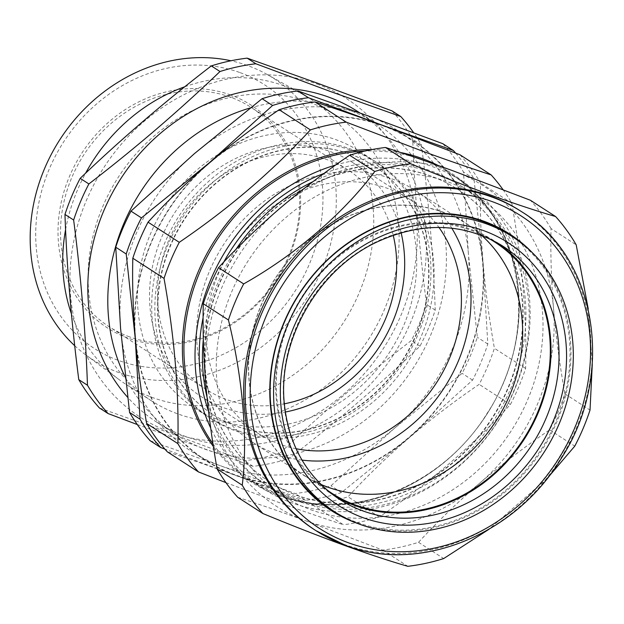<?xml version="1.0" encoding="UTF-8"?>
<svg xmlns="http://www.w3.org/2000/svg" width="624" height="624" viewBox="0 0 624 624"><rect width="100%" height="100%" fill="white"/><g stroke="black" fill="none" stroke-linecap="round" stroke-linejoin="round"><path stroke-width="0.47" stroke-dasharray="3.12 2.34" d="M428.47 261.058A148.106 129.948 122.9 0 0 373.784 165.82A148.106 129.948 122.9 0 0 227.097 174.72A148.106 129.948 122.9 0 0 158.395 319.418A148.106 129.948 122.9 0 0 213.08 414.656A148.106 129.948 122.9 0 0 359.767 405.756A148.106 129.948 122.9 0 0 428.47 261.058M433.579 260.848A152.568 133.864 122.9 0 0 282.407 146.695A152.568 133.864 122.9 0 0 155.368 320.97A152.568 133.864 122.9 0 0 306.54 435.123A152.568 133.864 122.9 0 0 433.579 260.848M428.165 260.855A148.106 129.948 122.9 0 0 373.48 165.625A148.106 129.948 122.9 0 0 226.793 174.525A148.106 129.948 122.9 0 0 158.09 319.223A148.106 129.948 122.9 0 0 212.776 414.461A148.106 129.948 122.9 0 0 359.463 405.553A148.106 129.948 122.9 0 0 428.165 260.855M430.435 258.82A152.568 133.864 122.9 0 0 374.096 160.711A152.568 133.864 122.9 0 0 222.994 169.884A152.568 133.864 122.9 0 0 152.217 318.942A152.568 133.864 122.9 0 0 208.556 417.043A152.568 133.864 122.9 0 0 359.658 407.878A152.568 133.864 122.9 0 0 430.435 258.82M137.99 309.754A152.568 133.864 -57.1 0 1 208.767 160.696A152.568 133.864 -57.1 0 1 359.869 151.523A152.568 133.864 -57.1 0 1 416.208 249.631A152.568 133.864 -57.1 0 1 345.439 398.689A152.568 133.864 -57.1 0 1 194.329 407.854A152.568 133.864 -57.1 0 1 137.99 309.754M401.107 232.721A139.409 122.32 122.9 0 0 352.732 162.575A139.409 122.32 122.9 0 0 214.664 170.96A139.409 122.32 122.9 0 0 149.994 307.156A139.409 122.32 122.9 0 0 201.466 396.802A139.409 122.32 122.9 0 0 285.308 412.043M296.08 448.726A139.409 122.32 -57.1 0 1 258.196 433.438A139.409 122.32 -57.1 0 1 206.716 343.793A139.409 122.32 -57.1 0 1 271.385 207.589A139.409 122.32 -57.1 0 1 409.461 199.212A139.409 122.32 -57.1 0 1 438.976 227.456M240.123 72.641A156.92 137.686 -57.1 0 1 309.442 263.936A156.92 137.686 -57.1 0 1 118.537 360.461A156.92 137.686 -57.1 0 1 49.218 169.166A156.92 137.686 -57.1 0 1 240.123 72.641M74.716 345.712A167.224 146.726 122.9 0 0 85.652 354.799A167.224 146.726 122.9 0 0 118.451 372.434A167.224 146.726 122.9 0 0 317 280.215A167.224 146.726 122.9 0 0 266.807 74.295A167.224 146.726 122.9 0 0 248.017 65.707A167.224 146.726 122.9 0 0 230.981 60.77M230.677 94.996A132.545 116.29 122.9 0 0 69.428 176.522A132.545 116.29 122.9 0 0 127.982 338.107A132.545 116.29 122.9 0 0 289.232 256.573A132.545 116.29 122.9 0 0 230.677 94.996M129.488 336.851A130.634 114.621 -57.1 0 1 109.223 326.789A130.634 114.621 -57.1 0 1 77.298 165.984A130.634 114.621 -57.1 0 1 230.708 97.243A130.634 114.621 -57.1 0 1 250.973 107.305A130.634 114.621 -57.1 0 1 282.906 268.109A130.634 114.621 -57.1 0 1 129.488 336.851M393.198 235.232A130.634 114.621 122.9 0 0 347.974 169.946A130.634 114.621 122.9 0 0 327.709 159.884A130.634 114.621 122.9 0 0 174.299 228.626A130.634 114.621 122.9 0 0 206.232 389.431A130.634 114.621 122.9 0 0 226.489 399.5A130.634 114.621 122.9 0 0 284.333 403.798M250.169 107.968A184.993 162.31 -57.1 0 1 348.769 110.035A184.993 162.31 -57.1 0 1 377.458 124.293A184.993 162.31 -57.1 0 1 422.674 351.998A184.993 162.31 -57.1 0 1 205.436 449.342A184.993 162.31 -57.1 0 1 176.74 435.092A184.993 162.31 -57.1 0 1 125.369 377.364M357.474 111.384A184.993 162.31 -57.1 0 1 402.691 339.097A184.993 162.31 -57.1 0 1 185.453 436.441A184.993 162.31 -57.1 0 1 156.757 422.183A184.993 162.31 -57.1 0 1 127.686 397.316M137.311 424.562L253.024 466.346A209.781 184.064 122.9 0 0 288.889 458.593C335.314 422.877 379.018 385.406 419.991 346.164A209.781 184.064 122.9 0 0 435.232 310.089C433.352 256.776 428.743 201.7 421.411 144.869A209.781 184.064 122.9 0 0 413.665 132.733M309.418 102.211A169.923 149.089 -57.1 0 1 335.774 115.3A169.923 149.089 -57.1 0 1 377.309 324.472A169.923 149.089 -57.1 0 1 177.762 413.884A169.923 149.089 -57.1 0 1 151.406 400.795A169.923 149.089 -57.1 0 1 109.871 191.63A169.923 149.089 -57.1 0 1 309.418 102.211M184.766 86.767A169.923 149.089 -57.1 0 1 284.053 85.831A169.923 149.089 -57.1 0 1 303.139 94.559A169.923 149.089 -57.1 0 1 310.409 98.92A169.923 149.089 -57.1 0 1 351.944 308.092A169.923 149.089 -57.1 0 1 152.396 397.504A169.923 149.089 -57.1 0 1 126.04 384.415A169.923 149.089 -57.1 0 1 119.067 379.587A169.923 149.089 -57.1 0 1 71.417 313.81M317.101 84.022A189.758 166.491 -57.1 0 1 400.928 315.346A189.758 166.491 -57.1 0 1 170.079 432.073A189.758 166.491 -57.1 0 1 86.252 200.749A189.758 166.491 -57.1 0 1 317.101 84.022M392.098 110.932A209.781 184.064 -57.1 0 1 412.721 139.261C414.601 192.574 419.211 247.642 426.543 304.473A209.781 184.064 -57.1 0 1 411.31 340.556C364.876 376.272 321.173 413.751 280.199 452.985A209.781 184.064 -57.1 0 1 244.335 460.738L169.814 433.017L99.403 407.956M333.146 510.884A163.823 143.738 122.9 0 0 356.616 522.272A163.823 143.738 122.9 0 0 506.509 489.551A163.823 143.738 122.9 0 0 569.338 338.45A163.823 143.738 122.9 0 0 510.877 235.669M333.848 495.44A150.485 132.031 -57.1 0 1 329.909 492.905A150.485 132.031 -57.1 0 1 276.206 398.502A150.485 132.031 -57.1 0 1 344.448 251.332A150.485 132.031 -57.1 0 1 493.163 240.115A150.485 132.031 -57.1 0 1 497.094 242.666M488.654 238.345A149.705 131.352 122.9 0 0 291.954 316.204A149.705 131.352 122.9 0 0 326.438 489.52M481.681 235.396A149.705 131.352 122.9 0 0 466.853 224.016A149.705 131.352 122.9 0 0 264.287 298.334A149.705 131.352 122.9 0 0 304.411 475.543A149.705 131.352 122.9 0 0 320.884 484.38M520.244 210.826A189.758 166.491 -57.1 0 1 566.623 444.405A189.758 166.491 -57.1 0 1 343.785 544.261A189.758 166.491 -57.1 0 1 314.356 529.636M532.311 252.673A164.549 144.37 -57.1 0 1 541.655 450.544A164.549 144.37 -57.1 0 1 357.458 523.419M296.579 495.277A173.909 152.591 122.9 0 0 500.807 403.759A173.909 152.591 122.9 0 0 458.297 189.68A173.909 152.591 122.9 0 0 431.324 176.288A173.909 152.591 122.9 0 0 227.089 267.797A173.909 152.591 122.9 0 0 269.599 481.876A173.909 152.591 122.9 0 0 296.579 495.277M207.004 397.067A178.503 156.624 122.9 0 0 268.96 486.931A178.503 156.624 122.9 0 0 296.65 500.682A178.503 156.624 122.9 0 0 506.275 406.747A178.503 156.624 122.9 0 0 462.641 187.021A178.503 156.624 122.9 0 0 434.951 173.269A178.503 156.624 122.9 0 0 313.03 181.623M296.267 495.074A173.909 152.591 122.9 0 0 500.503 403.556A173.909 152.591 122.9 0 0 457.993 189.485A173.909 152.591 122.9 0 0 431.012 176.085A173.909 152.591 122.9 0 0 226.785 267.602A173.909 152.591 122.9 0 0 269.295 481.673A173.909 152.591 122.9 0 0 296.267 495.074M208.556 411.255A178.503 156.624 122.9 0 0 293.42 498.599A178.503 156.624 122.9 0 0 510.58 388.791A178.503 156.624 122.9 0 0 431.722 171.179A178.503 156.624 122.9 0 0 323.973 173.433M382.808 125.791A190.328 166.998 -57.1 0 1 466.892 357.817A190.328 166.998 -57.1 0 1 235.342 474.895A190.328 166.998 -57.1 0 1 151.265 242.869A190.328 166.998 -57.1 0 1 382.808 125.791M459.95 154.752A209.781 184.064 -57.1 0 1 480.574 183.082C479.294 234.062 483.904 289.13 494.395 348.293A209.781 184.064 -57.1 0 1 479.162 384.368C429.835 417.854 386.139 455.333 348.052 496.805A209.781 184.064 -57.1 0 1 312.187 504.559L235.287 475.301C210.99 466.471 188.315 458.632 167.255 451.776M443.703 212.308A149.9 131.524 122.9 0 0 267.673 291.19A149.9 131.524 122.9 0 0 304.309 475.706A149.9 131.524 122.9 0 0 327.561 487.25A149.9 131.524 122.9 0 0 503.591 408.377A149.9 131.524 122.9 0 0 466.955 223.86A149.9 131.524 122.9 0 0 443.703 212.308M302.024 460.099A149.9 131.524 -57.1 0 1 275.753 453.796A149.9 131.524 -57.1 0 1 252.502 442.244A149.9 131.524 -57.1 0 1 215.865 257.728A149.9 131.524 -57.1 0 1 391.895 178.854A149.9 131.524 -57.1 0 1 415.147 190.398A149.9 131.524 -57.1 0 1 451.792 228.189M335.579 165.04A183.082 160.633 -57.1 0 1 433.501 166.982A183.082 160.633 -57.1 0 1 461.9 181.093A183.082 160.633 -57.1 0 1 506.649 406.458A183.082 160.633 -57.1 0 1 291.65 502.796A183.082 160.633 -57.1 0 1 263.25 488.686A183.082 160.633 -57.1 0 1 210.701 428.048M310.487 509.621A178.503 156.624 122.9 0 0 520.112 415.685A178.503 156.624 122.9 0 0 476.479 195.952A178.503 156.624 122.9 0 0 448.789 182.2A178.503 156.624 122.9 0 0 239.164 276.136A178.503 156.624 122.9 0 0 282.797 495.862A178.503 156.624 122.9 0 0 310.487 509.621M225.943 482.641L275.387 501.197C299.816 510.073 322.491 517.912 343.411 524.722L312.187 504.559M502.96 189.563A209.781 184.064 -57.1 0 1 511.805 203.245C522.296 262.408 526.906 317.483 525.626 368.464A209.781 184.064 -57.1 0 1 510.385 404.539C472.306 446.012 428.602 483.491 379.283 516.976A209.781 184.064 -57.1 0 1 343.411 524.722M525.626 368.464L494.395 348.293M510.385 404.539L479.162 384.368M511.805 203.245L480.574 183.082M379.283 516.976L348.052 496.805M235.934 249.421A178.503 156.624 122.9 0 0 203.346 339.261M223.743 262.072A178.503 156.624 122.9 0 0 203.112 317.647M237.728 497.289C258.648 504.098 281.323 511.937 305.752 520.814L382.66 550.064A209.781 184.064 122.9 0 0 418.525 542.318C437.26 521.914 457.626 502.219 479.638 483.233C501.844 464.303 525.174 446.519 549.627 429.881A209.781 184.064 122.9 0 0 564.868 393.806C559.705 364.697 555.922 336.203 553.519 308.334C551.265 280.496 550.438 253.913 551.047 228.595L576.202 244.834M551.047 228.595A209.781 184.064 122.9 0 0 530.416 200.265M564.868 393.806L590.023 410.054M588.253 308.997L592.277 364.361M549.627 429.881L574.782 446.129M418.525 542.318L443.68 558.558M547.115 478.53L488.943 529.308M382.66 550.064L407.815 566.311M305.752 520.814A190.71 167.326 122.9 0 0 479.638 483.233A190.71 167.326 122.9 0 0 553.519 308.334A190.71 167.326 122.9 0 0 453.515 171.007A190.71 167.326 122.9 0 0 279.63 208.588A190.71 167.326 122.9 0 0 205.756 383.487A190.71 167.326 -57.1 0 0 305.752 520.814M135.829 344.23A190.71 167.326 122.9 0 0 235.193 475.246A190.71 167.326 122.9 0 0 409.079 437.666A190.71 167.326 122.9 0 0 482.96 262.766A190.71 167.326 122.9 0 0 385.515 126.399M380.367 124.527A190.71 167.326 122.9 0 0 215.046 158.083M203.229 168.223A190.71 167.326 122.9 0 0 134.768 331.508M253.024 466.346L244.335 460.738M288.889 458.593L280.199 452.985M419.991 346.164L411.31 340.556M435.232 310.089L426.543 304.473M421.411 144.869L412.721 139.261M65.582 229.632A169.923 149.089 -57.1 0 1 85.605 173.199M150.189 440.747L220.592 465.808L295.113 493.529A209.781 184.064 122.9 0 0 330.985 485.784L394.477 428.236L462.088 373.347A209.781 184.064 122.9 0 0 477.329 337.272L468.359 253.336L463.507 172.052A209.781 184.064 122.9 0 0 442.876 143.731M455.614 153.052A209.781 184.064 -57.1 0 1 473.99 178.823L482.96 262.766L487.812 344.042A209.781 184.064 -57.1 0 1 472.571 380.117L409.079 437.666L341.468 492.554A209.781 184.064 -57.1 0 1 305.596 500.3L295.113 493.529M305.596 500.3L235.193 475.246L164.923 449.132M341.468 492.554L330.985 485.784M472.571 380.117L462.088 373.347M487.812 344.042L477.329 337.272M473.99 178.823L463.507 172.052M468.359 253.336A190.71 167.326 122.9 0 0 368.355 116.009A190.71 167.326 -57.1 0 0 194.47 153.582A190.71 167.326 -57.1 0 0 120.588 328.489A190.71 167.326 -57.1 0 0 220.592 465.808A190.71 167.326 -57.1 0 0 394.477 428.236A190.71 167.326 -57.1 0 0 468.359 253.336M329.909 492.905L337.67 498.124A150.649 132.179 -57.1 0 1 283.912 403.611A150.649 132.179 -57.1 0 1 352.225 256.277A150.649 132.179 -57.1 0 1 501.111 245.045L493.163 240.115M414.5 157.201A183.082 160.633 122.9 0 0 364.751 151.094M212.987 443.859A183.082 160.633 122.9 0 0 252.166 481.533A183.082 160.633 122.9 0 0 280.558 495.635A183.082 160.633 122.9 0 0 495.565 399.298A183.082 160.633 122.9 0 0 450.809 173.932A183.082 160.633 122.9 0 0 425.95 161.164M438.001 165.422A184.041 161.476 -57.1 0 1 499.387 391.817A184.041 161.476 -57.1 0 1 279.529 496.08A184.041 161.476 -57.1 0 1 213.392 446.519M371.771 149.612A184.041 161.476 -57.1 0 1 400.787 152.545M521.781 211.817A189.758 166.491 -57.1 0 1 568.168 445.396A189.758 166.491 -57.1 0 1 345.322 545.251M359.869 151.523L374.096 160.711M258.196 433.438L201.466 396.802M206.232 389.431L109.223 326.789M377.458 124.293L359.861 112.921M335.774 115.3L310.409 98.92M266.807 74.295L303.139 94.559M466.853 224.016L494.52 241.886M263.25 488.686L252.166 481.533L280.472 495.596C350.563 522.85 442.65 486.252 487.243 413.174C541.094 332.147 523.552 217.94 450.809 173.932L461.9 181.093M252.502 442.244L304.309 475.706M476.479 195.952L462.641 187.021M282.797 495.862L268.96 486.931M415.147 190.398L466.955 223.86M304.411 475.543L332.085 493.412M85.652 354.799L119.067 379.587M151.406 400.795L126.04 384.415M176.74 435.092L156.757 422.183M347.974 169.946L250.973 107.305M409.461 199.212L352.732 162.575M194.329 407.854L208.556 417.043"/><path stroke-width="0.94" d="M285.308 412.043A139.409 122.32 122.9 0 0 404.212 252.221A139.409 122.32 122.9 0 0 401.107 232.721M438.976 227.456A139.409 122.32 -57.1 0 1 460.933 288.857A139.409 122.32 -57.1 0 1 296.08 448.726M127.686 397.316A184.993 162.31 -57.1 0 1 122.717 175.765A184.993 162.31 -57.1 0 1 328.778 97.133A184.993 162.31 -57.1 0 1 357.474 111.384L359.861 112.921M413.665 132.733A209.781 184.064 122.9 0 0 400.787 116.548L330.377 91.486L255.856 63.765L247.166 58.149L317.569 83.21L392.098 110.932L400.787 116.548M572.637 340.634A163.753 143.676 -57.1 0 1 498.381 500.776A163.753 143.676 -57.1 0 1 336.547 512.99A163.753 143.676 -57.1 0 1 274.256 407.768A163.753 143.676 -57.1 0 1 350.594 246.129A163.753 143.676 -57.1 0 1 514.199 237.9A163.753 143.676 -57.1 0 1 572.637 340.634M514.199 237.9L510.877 235.669A163.823 143.738 122.9 0 0 483.553 221.785A163.823 143.738 122.9 0 0 333.661 254.506A163.823 143.738 122.9 0 0 270.824 405.616A163.823 143.738 122.9 0 0 333.146 510.884L336.547 512.99M497.094 242.666A150.485 132.031 -57.1 0 1 550.399 336.804A150.485 132.031 -57.1 0 1 482.375 483.811A150.485 132.031 -57.1 0 1 333.848 495.44M326.438 489.52A149.705 131.352 122.9 0 0 332.085 493.412A149.705 131.352 122.9 0 0 534.651 419.094A149.705 131.352 122.9 0 0 494.52 241.886A149.705 131.352 122.9 0 0 488.654 238.345M320.884 484.38A149.705 131.352 122.9 0 0 506.977 401.224A149.705 131.352 122.9 0 0 481.681 235.396M345.322 545.251A189.758 166.491 -57.1 0 1 315.892 530.634L314.356 529.636A189.758 166.491 -57.1 0 1 267.969 296.057A189.758 166.491 -57.1 0 1 490.815 196.209A189.758 166.491 -57.1 0 1 520.244 210.826L521.781 211.817A189.758 166.491 -57.1 0 0 492.352 197.2A189.758 166.491 -57.1 0 0 269.513 297.055A189.758 166.491 -57.1 0 0 315.892 530.634L345.501 545.337C419.141 573.94 515.213 535.166 560.992 458.804C615.693 375.157 597.301 257.657 521.781 211.817M488.943 529.308L443.68 558.558A209.781 184.064 -57.1 0 1 407.815 566.311C389.633 561.077 368.043 553.933 343.036 544.885C317.717 535.61 291.002 525.158 262.883 513.529A209.781 184.064 -57.1 0 1 242.252 485.207C247.97 439.717 242.939 378.807 228.431 319.987A209.781 184.064 -57.1 0 1 243.672 283.912C294.988 255.037 343.434 213.595 374.782 171.483A209.781 184.064 -57.1 0 1 410.647 163.73C438.766 175.352 465.481 185.804 490.799 195.086C515.798 204.126 537.397 211.271 555.571 216.512A209.781 184.064 -57.1 0 1 576.202 244.834L588.253 308.997M357.458 523.419A164.549 144.37 -57.1 0 1 356.632 523.123A164.549 144.37 -57.1 0 1 283.943 322.53A164.549 144.37 -57.1 0 1 484.123 221.309A164.549 144.37 -57.1 0 1 532.311 252.673M491.174 174.923C470.254 168.113 447.572 160.267 423.15 151.398L346.25 122.14L315.019 101.969C336.079 108.826 358.753 116.672 383.042 125.494L459.95 154.752L491.174 174.923A209.781 184.064 -57.1 0 1 502.96 189.563M346.25 122.14A209.781 184.064 -57.1 0 0 310.378 129.893L279.154 109.723A209.781 184.064 -57.1 0 1 315.019 101.969M310.378 129.893C272.782 170.945 229.086 208.424 179.275 242.323L148.044 222.16C185.64 181.1 229.343 143.621 279.154 109.723M179.275 242.323A209.781 184.064 -57.1 0 0 164.034 278.398L132.811 258.235A209.781 184.064 -57.1 0 1 148.044 222.16M164.034 278.398C174.478 336.952 179.088 392.02 177.856 443.617L146.632 423.446C136.188 364.9 131.578 309.824 132.811 258.235M177.856 443.617A209.781 184.064 -57.1 0 0 198.487 471.939L167.255 451.776A209.781 184.064 -57.1 0 1 146.632 423.446M198.487 471.939L225.943 482.641M313.03 181.623A178.503 156.624 122.9 0 0 235.934 249.421M203.346 339.261A178.503 156.624 122.9 0 0 207.004 397.067M323.973 173.433A178.503 156.624 122.9 0 0 223.743 262.072M203.112 317.647A178.503 156.624 122.9 0 0 208.556 411.255M210.701 428.048A183.082 160.633 -57.1 0 1 335.579 165.04M451.792 228.189A149.9 131.524 -57.1 0 1 444.311 387.676A149.9 131.524 -57.1 0 1 302.024 460.099M410.647 163.73L385.492 147.482C406.411 154.292 429.086 162.131 453.515 171.007L530.416 200.265L555.571 216.512M592.277 364.361L590.023 410.054A209.781 184.064 -57.1 0 1 574.782 446.129L547.115 478.53M385.492 147.482A209.781 184.064 122.9 0 0 349.627 155.236C325.12 171.912 301.79 189.696 279.63 208.588C257.579 227.612 237.206 247.307 218.517 267.665A209.781 184.064 122.9 0 0 203.276 303.748C202.675 329.129 203.494 355.703 205.756 383.487C208.159 411.427 211.942 439.912 217.105 468.959A209.781 184.064 122.9 0 0 237.728 497.289L262.883 513.529M217.105 468.959L242.252 485.207M203.276 303.748L228.431 319.987M218.517 267.665L243.672 283.912M349.627 155.236L374.782 171.483M385.515 126.399A190.71 167.326 122.9 0 0 382.957 125.44A190.71 167.326 122.9 0 0 380.367 124.527M215.046 158.083A190.71 167.326 122.9 0 0 209.071 163.012A190.71 167.326 122.9 0 0 203.229 168.223M134.768 331.508A190.71 167.326 122.9 0 0 135.19 337.919A190.71 167.326 122.9 0 0 135.829 344.23M284.333 403.798A130.634 114.621 122.9 0 0 393.198 235.232M255.856 63.765A209.781 184.064 122.9 0 0 219.991 71.518C179.01 110.752 135.314 148.231 88.881 183.947A209.781 184.064 122.9 0 0 73.648 220.022C80.98 276.861 85.582 331.929 87.469 385.242L78.78 379.626C71.44 322.795 66.838 267.727 64.958 214.414A209.781 184.064 -57.1 0 1 80.192 178.339C121.173 139.097 164.869 101.618 211.302 65.902A209.781 184.064 -57.1 0 1 247.166 58.149M73.648 220.022L64.958 214.414M87.469 385.242A209.781 184.064 122.9 0 0 108.092 413.564L99.403 407.956A209.781 184.064 -57.1 0 1 78.78 379.626M108.092 413.564L137.311 424.562M219.991 71.518L211.302 65.902M88.881 183.947L80.192 178.339M230.981 60.77A167.224 146.726 122.9 0 0 52.978 151.211A167.224 146.726 122.9 0 0 74.716 345.712M71.417 313.81A169.923 149.089 -57.1 0 1 65.582 229.632M85.605 173.199A169.923 149.089 -57.1 0 1 184.766 86.767M125.369 377.364A184.993 162.31 -57.1 0 1 250.169 107.968M140.041 419.195L135.19 337.919L126.22 253.984A209.781 184.064 -57.1 0 1 141.461 217.901L209.071 163.012L272.563 105.472A209.781 184.064 -57.1 0 1 308.435 97.718L297.952 90.948A209.781 184.064 122.9 0 0 262.08 98.701L194.47 153.582L130.978 211.13A209.781 184.064 122.9 0 0 115.736 247.205L120.588 328.489L129.558 412.425A209.781 184.064 122.9 0 0 150.189 440.747L160.672 447.525A209.781 184.064 -57.1 0 1 140.041 419.195L129.558 412.425M272.563 105.472L262.08 98.701M141.461 217.901L130.978 211.13M126.22 253.984L115.736 247.205M164.923 449.132L160.672 447.525M308.435 97.718L382.957 125.44L453.359 150.501L442.876 143.731L368.355 116.009L297.952 90.948M453.359 150.501A209.781 184.064 -57.1 0 1 455.614 153.052M558.418 341.843A150.649 132.179 -57.1 0 1 488.186 490.55A150.649 132.179 -57.1 0 1 337.67 498.124C306.61 476.416 288.842 445.123 284.372 404.243C277.399 340.657 317.85 269.623 376.787 242.073C421.301 221.699 462.743 222.682 501.111 245.045A150.649 132.179 -57.1 0 1 558.418 341.843M565.913 342.147A156.374 137.202 -57.1 0 1 437.018 521.742A156.374 137.202 -57.1 0 1 280.979 406.263A156.374 137.202 -57.1 0 1 409.882 226.66A156.374 137.202 -57.1 0 1 565.913 342.147M492.406 201.692A185.944 163.145 122.9 0 0 266.198 316.072A185.944 163.145 122.9 0 0 348.34 542.747A185.944 163.145 122.9 0 0 574.548 428.368A185.944 163.145 122.9 0 0 492.406 201.692M425.95 161.164A183.082 160.633 122.9 0 0 422.417 159.822A183.082 160.633 122.9 0 0 414.5 157.201M364.751 151.094A183.082 160.633 122.9 0 0 206.591 257.728A183.082 160.633 122.9 0 0 212.987 443.859M213.392 446.519A184.041 161.476 -57.1 0 1 206.318 254.756A184.041 161.476 -57.1 0 1 371.771 149.612M400.787 152.545A184.041 161.476 -57.1 0 1 422.12 158.519A184.041 161.476 -57.1 0 1 438.001 165.422"/></g></svg>
